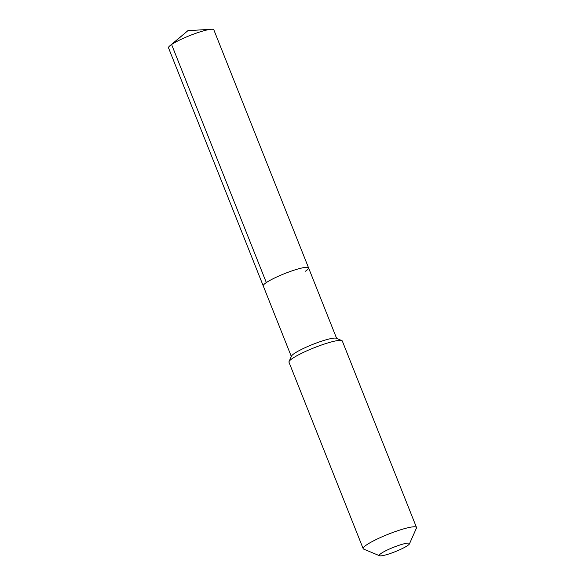 <?xml version="1.0" encoding="UTF-8"?>
<svg xmlns="http://www.w3.org/2000/svg" width="585" height="585" viewBox="0 0 585 585"><rect width="100%" height="100%" fill="white"/><g stroke="black" fill="none" stroke-linecap="round" stroke-linejoin="round"><path stroke-width="0.88" d="M305.48 271.191A24.387 3.517 158.3 0 0 308.566 267.864A24.387 3.517 158.3 0 0 291.228 271.14A24.387 3.517 158.3 0 0 266.329 282.57A24.387 3.517 -21.7 0 0 263.243 285.897A24.387 3.517 -21.7 0 1 266.329 282.57A24.387 3.517 158.3 0 1 291.228 271.14A24.387 3.517 158.3 0 1 308.566 267.864L213.825 29.806A24.387 3.517 158.3 0 0 211.404 29.25A24.387 3.517 158.3 0 0 191.858 34.771A24.387 3.517 158.3 0 0 171.595 44.511L266.329 282.57M341.801 340.572L336.302 338.269A24.387 3.517 158.3 0 0 317.765 342.503A24.387 3.517 158.3 0 0 294.496 353.362A24.387 3.517 -21.7 0 0 291.462 356.119L289.048 361.559A28.694 4.139 -21.7 0 1 292.617 358.32A28.694 4.139 158.3 0 1 319.995 345.552A28.694 4.139 158.3 0 1 341.801 340.572A28.694 4.139 158.3 0 1 342.305 341.018L416.491 527.443A28.694 4.139 158.3 0 0 396.096 531.297A28.694 4.139 158.3 0 0 366.802 544.745A28.694 4.139 -21.7 0 0 363.175 548.664L288.99 362.239A28.694 4.139 -21.7 0 1 289.048 361.559M409.456 543.853A16.263 2.347 158.3 0 0 398.999 545.293A16.263 2.347 158.3 0 0 381.332 553.278A16.263 2.347 -21.7 0 0 379.563 555.75A16.263 2.347 -21.7 0 0 391.921 552.927A16.263 2.347 -21.7 0 0 407.431 545.695A16.263 2.347 158.3 0 0 409.456 543.853L416.432 528.116A28.694 4.139 158.3 0 0 416.491 527.443M379.563 555.75L363.68 549.11A28.694 4.139 -21.7 0 1 363.175 548.664M291.315 356.448L168.509 47.838A24.387 3.517 -21.7 0 1 169.884 45.776A24.387 3.517 -21.7 0 1 171.595 44.511L187.917 30.661L169.884 45.776M336.638 338.415L308.566 267.864M187.917 30.661L211.404 29.25"/></g></svg>
